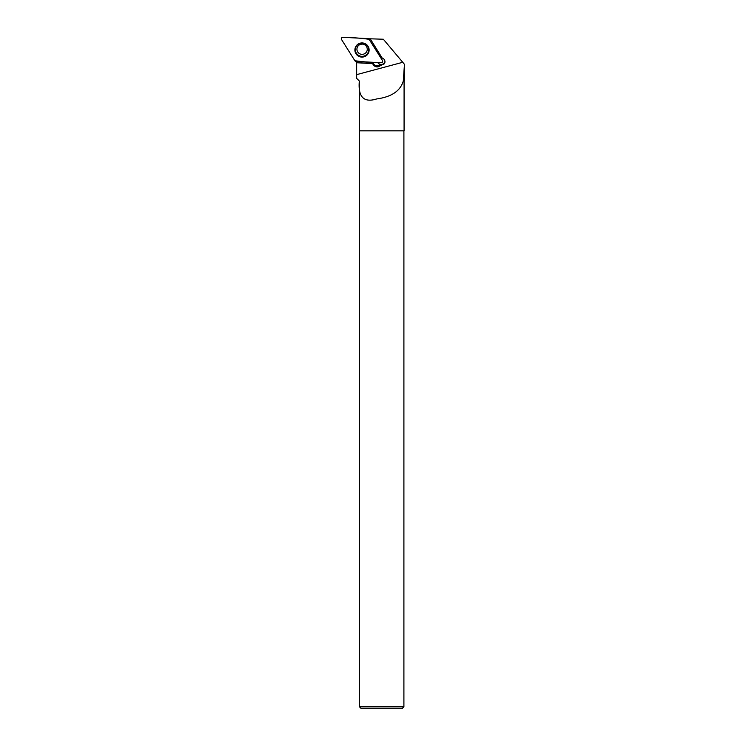 <?xml version="1.0" encoding="UTF-8"?>
<svg xmlns="http://www.w3.org/2000/svg" width="746" height="746" viewBox="0 0 746 746"><rect width="100%" height="100%" fill="white"/><g stroke="black" fill="none" stroke-linecap="round" stroke-linejoin="round"><path stroke-width="1.12" d="M382.465 60.501L369.13 39.305A1.473 1.464 -173 0 0 367.965 38.615L342.871 37.3A1.473 1.464 -173 0 0 341.547 39.538L354.882 60.734A1.473 1.464 -173 0 0 356.056 61.414L381.15 62.729A1.473 1.464 -173 0 0 382.465 60.501M355.87 46.42A7.124 7.087 -173 0 0 358.397 56.118A7.124 7.087 -173 0 0 367.862 45.991A7.124 7.087 -173 0 0 355.87 46.42M372.515 63.634L356.653 62.729L356.653 78.358L359.32 81.025L359.32 130.83L404.08 130.83L404.08 81.025L403.297 81.025L404.453 64.324L383.341 39.24L369.596 38.773L370.221 38.801L382.157 58.02C384.106 58.748 385.039 60.156 384.945 62.254L384.432 63.755L380.357 65.62C377.7 67.588 375.322 67.299 373.205 64.743L372.552 63.363L356.653 62.729M403.297 81.025C400.369 90.965 391.491 96.943 376.655 98.948C362.304 103.489 358.08 94.91 359.32 81.025M372.487 62.282L373.345 63.643A4.635 4.607 -173 0 0 380.497 64.51A3.889 3.87 7 0 1 377.802 62.552M404.08 81.025L404.453 67.625L404.453 80.652L403.726 80.652M356.672 61.452L356.672 62.468M371.844 62.244L372.552 63.363M403.903 706.844L359.507 706.844L361.353 708.7L402.047 708.7L403.903 706.844L403.903 130.83M368.972 39.09L369.596 38.773M381.999 57.768A3.889 3.87 -173 0 0 380.702 57.684M380.357 65.62L380.497 64.51M384.973 61.648A3.889 3.87 7 0 1 377.886 62.561M354.882 60.724C363.442 61.909 372.198 62.571 381.141 62.729C382.484 62.515 382.922 61.769 382.465 60.491L369.13 39.305C360.57 38.121 351.823 37.459 342.871 37.3C341.528 37.514 341.09 38.26 341.547 39.538L354.882 60.724M367.815 45.926A6.984 6.938 7 0 1 357.623 55.185A6.984 6.938 7 0 1 357.353 44.648M367.806 53.087A6.686 6.649 -173 0 0 362.099 43.063A6.686 6.649 -173 0 0 356.234 52.985A6.686 6.649 -173 0 0 367.806 53.087M356.961 48.565C357.558 45.618 359.441 44.135 362.621 44.107C365.801 44.779 367.349 46.681 367.256 49.814A5.185 5.157 7 0 1 360.449 54.076A5.185 5.157 7 0 1 357.642 46.569M356.653 74.637L402.737 62.291M373.205 64.743L373.345 63.643M359.507 130.83L359.507 706.844"/></g></svg>
